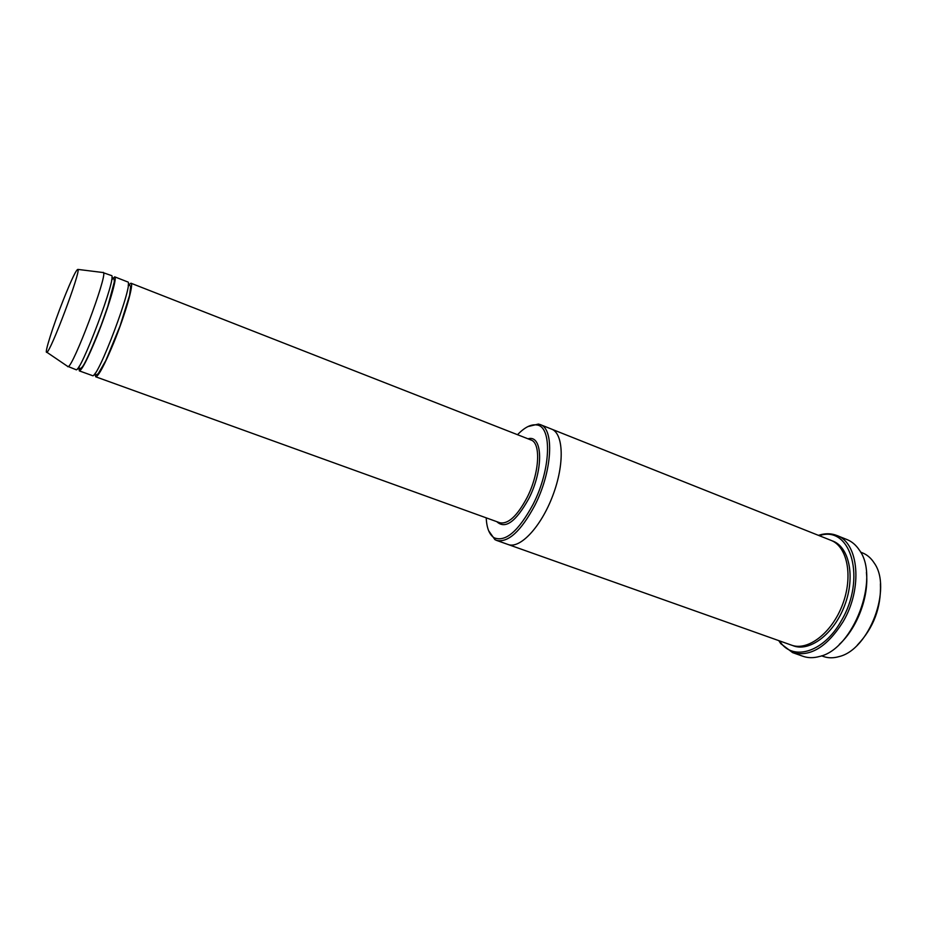 <?xml version="1.0" encoding="UTF-8"?>
<svg xmlns="http://www.w3.org/2000/svg" width="927" height="927" viewBox="0 0 927 927"><rect width="100%" height="100%" fill="white"/><g stroke="black" fill="none" stroke-linecap="round" stroke-linejoin="round"><path stroke-width="1.39" d="M79.062 366.443L79.293 370.87C81.819 370.337 87.59 359.12 96.605 337.208C108.25 308.575 117.683 276.733 114.693 276.837L111.599 280.012M114.693 276.837L127.683 281.924C134.693 281.263 97.254 380.73 92.422 375.609L79.293 370.87M486.212 517.845C486.698 528.077 489.363 534.74 494.195 537.811C505.551 542.307 518.517 531.159 533.071 504.369C551.032 469.491 552.283 426.235 536.687 424.948C531.02 424.079 524.636 427.324 517.509 434.705M860.58 552.133L862.516 552.898C867.22 554.786 871.137 558.193 874.265 563.095C892.411 588.158 869.236 649.723 839.062 656.594C833.477 658.216 828.286 658.193 823.5 656.513L821.554 655.818M880.418 583.755C881.334 607.463 873.64 627.915 857.324 645.122M488.668 530.777L494.937 539.641L496.617 540.429C508.216 542.886 520.939 531.217 534.809 505.435C552.341 471.356 554.578 428.668 540.232 424.589L538.436 424.068L527.88 426.594M95.122 373.291L95.69 376.791C98.471 376.362 104.392 365.261 113.453 343.477C125.133 315.029 134.23 283.222 130.916 283.198L128.193 285.458M102.688 272.492L111.425 275.551C117.764 274.612 80.139 374.566 75.991 369.676L67.404 366.211M103.245 272.341L103.476 272.584C107.602 275.412 73.024 367.254 68.053 366.663L67.729 366.686M63.314 299.966C71.622 279.166 76.524 268.981 78.007 269.421C80.707 271.854 50.464 352.202 46.837 352.248C43.975 354.427 53.14 325.586 63.314 299.966M779.456 640.87L780.43 642.237C793.547 661.414 824.057 652.029 841.368 620.673C866.189 579.329 851.31 526.246 820.719 535.215L819.086 535.609M551.368 429.027L830.905 540.314C847.359 546.455 853.338 576.235 842.562 604.531C832.006 632.909 807.857 651.357 791.449 645.122L507.915 544.439M866.397 572.446C869.213 596.362 857.208 628.251 839.317 644.369M508.077 544.497C520.024 549.213 541.125 526.837 552.84 495.47C564.728 464.149 563.616 433.419 551.53 429.085C563.616 433.419 564.728 464.149 552.84 495.47C541.125 526.837 520.024 549.213 508.077 544.497L496.617 540.429M778.761 640.627L780.789 643.662L792.631 652.631C810.325 657.22 827.151 646.907 843.106 621.693C863.037 588.182 858.75 542.631 836.745 535.458C832.133 533.639 827.197 533.292 821.925 534.392L818.402 535.342M836.745 535.458L846.988 539.56C851.901 541.542 856.015 545.053 859.364 550.117C880.383 577.811 853.373 649.572 819.306 656.525C813.454 658.124 808.031 658.043 803.037 656.304L792.631 652.631M496.802 521.669C505.215 529.514 515.864 521.843 528.784 498.645C543.871 469.41 542.793 434.149 527.996 438.807M497.521 521.924L499.757 522.735C508.077 524.462 517.185 516.084 527.057 497.59C539.479 473.349 541.194 442.897 530.916 439.954L130.916 283.198M831.925 540.754C849.097 546.096 855.714 576.409 844.694 605.331C833.906 634.358 808.935 652.782 792.504 645.47M494.195 537.811L494.937 539.641M536.687 424.948L538.436 424.068M499.757 522.735L95.69 376.791M46.837 352.248L68.053 366.663M78.007 269.421L103.476 272.584M77.671 368.448C78.668 369.317 80.023 369.004 81.738 367.509C84.23 365.551 90.719 351.437 101.182 325.145L107.764 306.57L114.264 282.04C114.484 279.363 113.697 277.868 111.877 277.579M94.206 374.462C95.214 375.261 96.57 374.971 98.297 373.581L105.771 360.684L120.058 325.98L129.571 295.4L130.684 286.431L128.274 283.975M551.53 429.085L540.232 424.589M530.916 439.954L528.714 439.085M780.43 642.237L780.789 643.662M820.719 535.215L821.925 534.392"/></g></svg>
